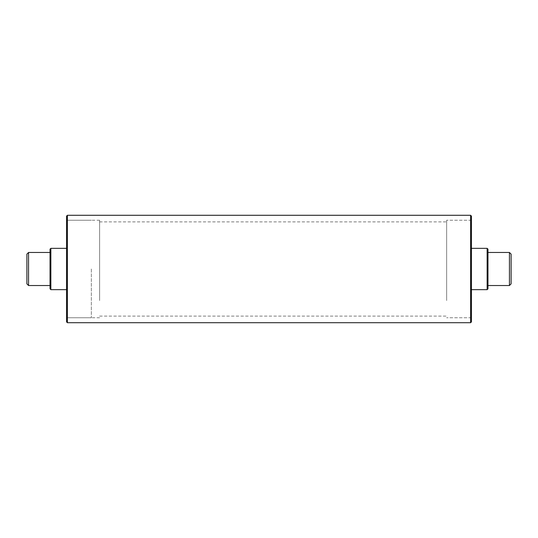 <?xml version="1.0" encoding="UTF-8"?>
<svg xmlns="http://www.w3.org/2000/svg" width="538" height="538" viewBox="0 0 538 538"><rect width="100%" height="100%" fill="white"/><g stroke="black" fill="none" stroke-linecap="round" stroke-linejoin="round"><path stroke-width="0.4" stroke-dasharray="2.69 2.02" d="M50.034 288.832L50.034 249.168M50.861 248.341L50.861 289.659M50.034 269L50.034 285.523L50.034 269M66.564 269L66.564 317.75L66.564 269M26.9 283.876L26.9 254.124M28.554 252.477L28.554 285.523M91.352 269L91.352 317.75L91.352 269M487.966 249.168L487.966 288.832M487.139 289.659L487.139 248.341M487.966 269L487.966 252.477L487.966 269M471.436 269L471.436 220.25L471.436 269M511.1 254.124L511.1 283.876M509.446 285.523L509.446 252.477M446.648 269L446.648 220.25L446.648 269M67.385 215.294L67.385 322.706M66.564 321.879L66.564 216.121M66.564 301.078L66.564 219.423L66.564 301.078M470.615 322.706L470.615 215.294M67.385 300.54L67.385 220.25L67.385 300.54M99.611 300.54L99.611 220.25L99.611 300.54M470.615 300.54L470.615 220.25L470.615 300.54M471.436 301.078L471.436 219.423L471.436 301.078M471.436 216.121L471.436 321.879M446.648 300.54L446.648 220.25L446.648 300.54M99.611 299.471L99.611 221.905L99.611 299.471M446.648 299.471L446.648 221.905L446.648 299.471M66.564 317.75L91.352 317.75M66.564 220.25L91.352 220.25M471.436 220.25L446.648 220.25L470.615 220.25L471.436 219.423M471.436 317.75L446.648 317.75L470.615 317.75L471.436 318.577M99.611 220.25L67.385 220.25L66.564 219.423M99.611 317.75L67.385 317.75L66.564 318.577M99.611 316.095L446.648 316.095M99.611 221.905L446.648 221.905"/><path stroke-width="0.81" d="M50.861 248.341L50.034 249.168L50.034 288.832L50.861 289.659L50.861 248.341L66.564 248.341M28.554 252.477L26.9 254.124L26.9 283.876L28.554 285.523L28.554 252.477L50.034 252.477M487.139 289.659L487.966 288.832L487.966 249.168L487.139 248.341L487.139 289.659L471.436 289.659M509.446 285.523L511.1 283.876L511.1 254.124L509.446 252.477L509.446 285.523L487.966 285.523M67.385 322.706L67.385 215.294L470.615 215.294L470.615 322.706L67.385 322.706L66.564 321.879L66.564 216.121L67.385 215.294M470.615 322.706L471.436 321.879L471.436 216.121L470.615 215.294M50.861 289.659L66.564 289.659M28.554 285.523L50.034 285.523M487.139 248.341L471.436 248.341M509.446 252.477L487.966 252.477"/></g></svg>
